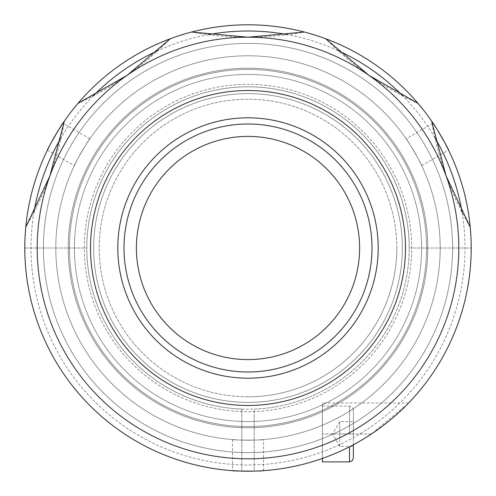 <?xml version="1.0" encoding="UTF-8"?>
<svg xmlns="http://www.w3.org/2000/svg" width="496" height="496" viewBox="0 0 496 496"><rect width="100%" height="100%" fill="white"/><g stroke="black" fill="none" stroke-linecap="round" stroke-linejoin="round"><path stroke-width="0.37" stroke-dasharray="2.48 1.86" d="M427.8 248A179.8 179.8 0 0 1 248 427.8A179.8 179.8 0 0 1 68.2 248A179.8 179.8 0 0 1 248 68.2A179.8 179.8 0 0 1 427.8 248A179.8 179.8 0 0 1 248 427.8A179.8 179.8 0 0 1 68.2 248A179.8 179.8 0 0 1 248 68.2A179.8 179.8 0 0 1 427.8 248A179.8 179.8 0 0 1 248 427.8A179.8 179.8 0 0 1 68.2 248A179.8 179.8 0 0 1 248 68.2A179.8 179.8 0 0 1 427.8 248A179.8 179.8 0 0 1 248 427.8A179.8 179.8 0 0 1 68.2 248A179.8 179.8 0 0 1 248 68.2A179.8 179.8 0 0 1 427.8 248A179.8 179.8 0 0 1 248 427.8A179.8 179.8 0 0 1 68.2 248A179.8 179.8 0 0 1 248 68.2A179.8 179.8 0 0 1 427.8 248A179.8 179.8 0 0 1 248 427.8A179.8 179.8 0 0 1 68.2 248A179.8 179.8 0 0 1 248 68.2A179.8 179.8 0 0 1 427.8 248M25.78 227.1A223.2 223.2 0 0 0 24.8 248A223.2 223.2 0 0 1 248 24.8A223.2 223.2 0 0 1 471.2 248A223.2 223.2 0 0 1 254.2 471.113L254.2 409.082A161.2 161.2 0 0 0 409.2 248L471.2 248A223.2 223.2 0 0 1 248 471.2A223.2 223.2 0 0 1 24.8 248L86.8 248A161.2 161.2 0 0 1 248 86.8A161.2 161.2 0 0 1 409.2 248A161.2 161.2 0 0 1 248 409.2A161.2 161.2 0 0 1 86.8 248A161.2 161.2 0 0 1 248 86.8A161.2 161.2 0 0 1 409.2 248L471.2 248A223.2 223.2 0 0 1 248 471.2A223.2 223.2 0 0 1 24.8 248A223.2 223.2 0 0 0 241.8 471.113L241.8 409.082L241.8 471.113A223.2 223.2 0 0 1 24.8 248A223.2 223.2 0 0 0 248 471.2A223.2 223.2 0 0 0 470.22 227.1A223.2 223.2 0 0 1 248 471.2A223.2 223.2 0 0 1 24.8 248A223.2 223.2 0 0 1 248 24.8A223.2 223.2 0 0 1 471.2 248A223.2 223.2 0 0 1 248 471.2A223.2 223.2 0 0 1 24.8 248A223.2 223.2 0 0 1 248 24.8A223.2 223.2 0 0 1 471.2 248A223.2 223.2 0 0 1 248 471.2A223.2 223.2 0 0 1 24.8 248A223.2 223.2 0 0 1 248 24.8A223.2 223.2 0 0 1 471.2 248A223.2 223.2 0 0 1 248 471.2A223.2 223.2 0 0 1 25.78 227.1A310 310 0 0 0 49.904 175.919M452.6 248A204.6 204.6 0 0 1 248 452.6A204.6 204.6 0 0 1 43.4 248A204.6 204.6 0 0 1 248 43.4A204.6 204.6 0 0 1 452.6 248A204.6 204.6 0 0 1 248 452.6A204.6 204.6 0 0 1 43.4 248A204.6 204.6 0 0 1 248 43.4A204.6 204.6 0 0 1 452.6 248A204.6 204.6 0 0 1 248 452.6A204.6 204.6 0 0 1 43.4 248A204.6 204.6 0 0 1 248 43.4A204.6 204.6 0 0 1 452.6 248M426.56 248A178.56 178.56 0 0 1 248 426.56A178.56 178.56 0 0 1 69.44 248A178.56 178.56 0 0 1 248 69.44A178.56 178.56 0 0 1 426.56 248A178.56 178.56 0 0 1 248 426.56A178.56 178.56 0 0 1 69.44 248A178.56 178.56 0 0 1 248 69.44A178.56 178.56 0 0 1 426.56 248A178.56 178.56 0 0 1 248 426.56A178.56 178.56 0 0 1 69.44 248A178.56 178.56 0 0 1 248 69.44A178.56 178.56 0 0 1 426.56 248A178.56 178.56 0 0 1 248 426.56A178.56 178.56 0 0 1 69.44 248A178.56 178.56 0 0 1 248 69.44A178.56 178.56 0 0 1 426.56 248M136.4 248A111.6 111.6 0 0 1 248 136.4A111.6 111.6 0 0 1 359.6 248A111.6 111.6 0 0 1 248 359.6A111.6 111.6 0 0 1 136.4 248M84.32 248A163.68 163.68 0 0 1 248 84.32A163.68 163.68 0 0 1 411.68 248A163.68 163.68 0 0 1 248 411.68A163.68 163.68 0 0 1 84.32 248A163.68 163.68 0 0 1 248 84.32A163.68 163.68 0 0 1 411.68 248A163.68 163.68 0 0 1 248 411.68A163.68 163.68 0 0 1 84.32 248M93.62 248A154.38 154.38 0 0 1 248 93.62A154.38 154.38 0 0 1 402.38 248A154.38 154.38 0 0 1 248 402.38A154.38 154.38 0 0 1 93.62 248A154.38 154.38 0 0 1 248 93.62A154.38 154.38 0 0 1 402.38 248A154.38 154.38 0 0 1 248 402.38A154.38 154.38 0 0 1 93.62 248M469.123 217.608A223.2 223.2 0 0 1 278.392 469.123A223.2 223.2 0 0 1 26.877 278.392A223.2 223.2 0 0 1 217.608 26.877A223.2 223.2 0 0 1 469.123 217.608A223.2 223.2 0 0 1 278.392 469.123A223.2 223.2 0 0 1 26.877 278.392A223.2 223.2 0 0 1 217.608 26.877A223.2 223.2 0 0 1 469.123 217.608M438.408 221.83A192.2 192.2 0 0 1 274.17 438.408A192.2 192.2 0 0 1 57.592 274.17A192.2 192.2 0 0 1 221.83 57.592A192.2 192.2 0 0 1 438.408 221.83A192.2 192.2 0 0 1 274.17 438.408A192.2 192.2 0 0 1 57.592 274.17A192.2 192.2 0 0 1 221.83 57.592A192.2 192.2 0 0 1 438.408 221.83A192.2 192.2 0 0 1 274.17 438.408A192.2 192.2 0 0 1 57.592 274.17A192.2 192.2 0 0 1 221.83 57.592A192.2 192.2 0 0 1 438.408 221.83M450.697 220.137A204.6 204.6 0 0 1 275.863 450.697A204.6 204.6 0 0 1 45.303 275.863A204.6 204.6 0 0 1 220.137 45.303A204.6 204.6 0 0 1 450.697 220.137M419.982 224.359A173.6 173.6 0 0 1 271.641 419.982A173.6 173.6 0 0 1 76.018 271.641A173.6 173.6 0 0 1 224.359 76.018A173.6 173.6 0 0 1 419.982 224.359A173.6 173.6 0 0 1 271.641 419.982A173.6 173.6 0 0 1 76.018 271.641A173.6 173.6 0 0 1 224.359 76.018A173.6 173.6 0 0 1 419.982 224.359M263.5 439.574C264.455 440.256 231.551 440.256 232.5 439.574C231.527 440.256 264.442 440.256 263.5 439.574L263.5 470.661M259.396 470.909L242.141 471.126M232.5 439.574L232.5 470.661M33.957 212.294A217 217 0 0 0 248 465A217 217 0 0 0 462.043 212.294M406.156 138.787C406.267 137.621 422.722 166.117 421.656 165.639C422.735 166.141 406.28 137.634 406.156 138.787L433.082 123.244M435.345 126.672L444.162 141.515M421.656 165.639L448.582 150.096M74.344 165.639C73.278 166.123 89.726 137.628 89.844 138.787C89.739 137.609 73.284 166.11 74.344 165.639L47.418 150.096M49.259 146.419L57.703 131.359M89.844 138.787L62.918 123.244M440.2 248A192.2 192.2 0 0 1 248 440.2A192.2 192.2 0 0 1 55.8 248A192.2 192.2 0 0 1 248 55.8A192.2 192.2 0 0 1 440.2 248M434.918 137.77A217 217 0 0 0 402.851 95.982M337.888 50.493A217 217 0 0 0 287.655 34.652M208.345 34.652A217 217 0 0 0 158.112 50.493M93.149 95.982A217 217 0 0 0 61.082 137.77M49.916 175.888A310 310 0 0 0 64.337 121.173A223.2 223.2 0 0 1 77.959 103.416A310 310 0 0 0 127.075 75.33M127.106 75.311A310 310 0 0 0 170.295 38.762A223.2 223.2 0 0 1 191.636 32.035A310 310 0 0 0 247.981 37.2M304.364 32.035A223.2 223.2 0 0 1 325.705 38.762A223.2 223.2 0 0 0 304.364 32.035A310 310 0 0 1 248.019 37.2M418.041 103.416A223.2 223.2 0 0 1 431.663 121.173A223.2 223.2 0 0 0 418.041 103.416A310 310 0 0 1 368.925 75.33M117.8 248A130.2 130.2 0 0 1 248 117.8A130.2 130.2 0 0 1 378.2 248A130.2 130.2 0 0 1 248 378.2A130.2 130.2 0 0 1 117.8 248M405.48 248A157.48 157.48 0 0 1 248 405.48A157.48 157.48 0 0 1 90.52 248A157.48 157.48 0 0 1 248 90.52A157.48 157.48 0 0 1 405.48 248M24.8 248L86.8 248A161.2 161.2 0 0 0 241.8 409.082A161.2 161.2 0 0 1 109.442 165.614A161.2 161.2 0 0 1 386.558 165.614A161.2 161.2 0 0 1 254.2 409.082L254.2 471.113A223.2 223.2 0 0 0 471.2 248A223.2 223.2 0 0 0 248 24.8A223.2 223.2 0 0 0 24.8 248M248 396.8A148.8 148.8 0 0 1 99.2 248A148.8 148.8 0 0 1 248 99.2A148.8 148.8 0 0 1 396.8 248A148.8 148.8 0 0 1 248 396.8M254.2 434L254.2 415.4L254.2 434M64.337 121.173A223.2 223.2 0 0 1 77.959 103.416M170.295 38.762A223.2 223.2 0 0 1 191.636 32.035M396.8 248A148.8 148.8 0 0 1 248 396.8A148.8 148.8 0 0 1 99.2 248A148.8 148.8 0 0 1 248 99.2A148.8 148.8 0 0 1 396.8 248M368.894 75.311A310 310 0 0 1 325.705 38.762M470.22 227.1A310 310 0 0 1 446.096 175.919M446.084 175.888A310 310 0 0 1 431.663 121.173M407.569 404.06L371.38 434C387.971 423.677 407.731 404.265 408.605 403C407.879 404.097 388.213 423.503 371.38 434A223.2 223.2 0 0 1 322.4 458.434L322.4 403L322.4 458.434A223.2 223.2 0 0 0 371.38 434L322.4 434L322.4 452.6L322.4 415.4L322.4 461.9M241.8 434C241.8 450.325 241.8 450.325 241.8 434C241.8 417.675 241.8 417.675 241.8 434M322.4 458.434L322.4 434C322.4 453.908 322.4 453.908 322.4 434C322.4 414.092 322.4 414.092 322.4 434L371.38 434M353.4 458.025L353.4 444.745M339.76 434L339.76 421.6L339.76 434L353.4 434L353.4 446.4L353.4 409.975L353.4 434L339.76 434L339.76 446.4L353.4 446.4L339.76 446.4L339.76 421.6L353.4 421.6L339.76 421.6L339.76 434M349.525 446.772L349.525 461.9M349.525 434L349.525 406.1L349.525 434M408.605 403L322.4 403M339.76 446.4L332.599 434L339.76 421.6M322.4 406.1L349.525 406.1L352.241 407.216L353.4 409.975"/><path stroke-width="0.74" d="M136.4 248A111.6 111.6 0 0 1 248 136.4A111.6 111.6 0 0 1 359.6 248A111.6 111.6 0 0 1 248 359.6A111.6 111.6 0 0 1 136.4 248M248 372A124 124 0 0 1 124 248A124 124 0 0 1 248 124A124 124 0 0 1 372 248A124 124 0 0 1 248 372M242.141 471.126L232.5 470.661C231.527 471.243 264.442 471.25 263.5 470.661L259.396 470.909M444.162 141.515L448.582 150.096C449.574 150.641 433.12 122.14 433.082 123.244L435.345 126.672M57.703 131.359L62.918 123.244C62.899 122.109 46.444 150.617 47.418 150.096L49.259 146.419M462.043 212.294A217 217 0 0 0 434.918 137.77M402.851 95.982A217 217 0 0 0 337.888 50.493M287.655 34.652A217 217 0 0 0 208.345 34.652M158.112 50.493A217 217 0 0 0 93.149 95.982M61.082 137.77A217 217 0 0 0 33.957 212.294M25.78 227.1A223.2 223.2 0 0 1 470.22 227.1A223.2 223.2 0 0 1 248 471.2A223.2 223.2 0 0 1 25.78 227.1L49.91 175.9L64.337 121.173M117.8 248A130.2 130.2 0 0 1 248 117.8A130.2 130.2 0 0 1 378.2 248A130.2 130.2 0 0 1 248 378.2A130.2 130.2 0 0 1 117.8 248M405.48 248A157.48 157.48 0 0 1 248 405.48A157.48 157.48 0 0 1 90.52 248A157.48 157.48 0 0 1 248 90.52A157.48 157.48 0 0 1 405.48 248M77.959 103.416L127.088 75.324A210.8 210.8 0 0 0 248 458.8A210.8 210.8 0 0 0 368.912 75.324A210.8 210.8 0 0 0 248 37.2L304.364 32.035M470.22 227.1L446.09 175.9L431.663 121.173M418.041 103.416L368.912 75.324L325.705 38.762M191.636 32.035L248 37.2A210.8 210.8 0 0 0 127.088 75.324L170.295 38.762M408.605 403L407.569 404.06M349.525 446.772L349.525 461.9L322.4 461.9L322.4 458.434M353.4 444.745L353.4 458.025L352.241 460.784L349.525 461.9"/></g></svg>
